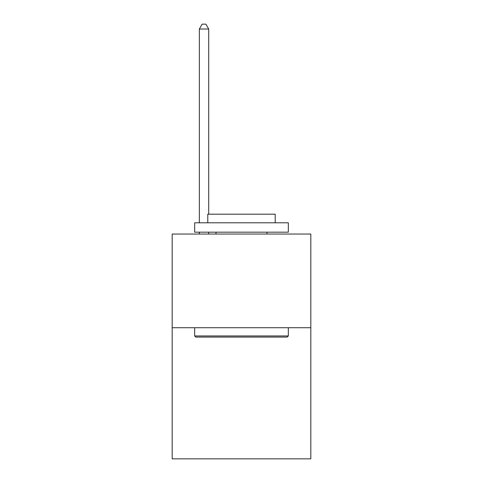 <?xml version="1.0" encoding="UTF-8"?>
<svg xmlns="http://www.w3.org/2000/svg" width="483" height="483" viewBox="0 0 483 483"><rect width="100%" height="100%" fill="white"/><g stroke="black" fill="none" stroke-linecap="round" stroke-linejoin="round"><path stroke-width="0.72" d="M310.817 327.715L310.817 458.85L172.183 458.85L172.183 234.044L310.817 234.044L310.817 327.715L172.183 327.715M195.79 337.08L194.667 335.957L288.333 335.957L287.21 337.08L195.79 337.08M288.333 222.802L288.333 232.172L194.667 232.172L194.667 222.802L288.333 222.802M207.781 222.802L207.781 214.186L275.219 214.186L275.219 222.802M288.333 327.715L288.333 335.957M194.667 327.715L194.667 335.957M266.978 232.172L266.978 234.044M216.022 232.172L216.022 234.044M208.716 214.186L208.716 29.022L199.346 29.022L199.346 222.802M199.346 232.172L199.346 234.044M208.716 232.172L208.716 234.044M199.346 29.022L202.16 24.15L205.903 24.15L208.716 29.022"/></g></svg>
